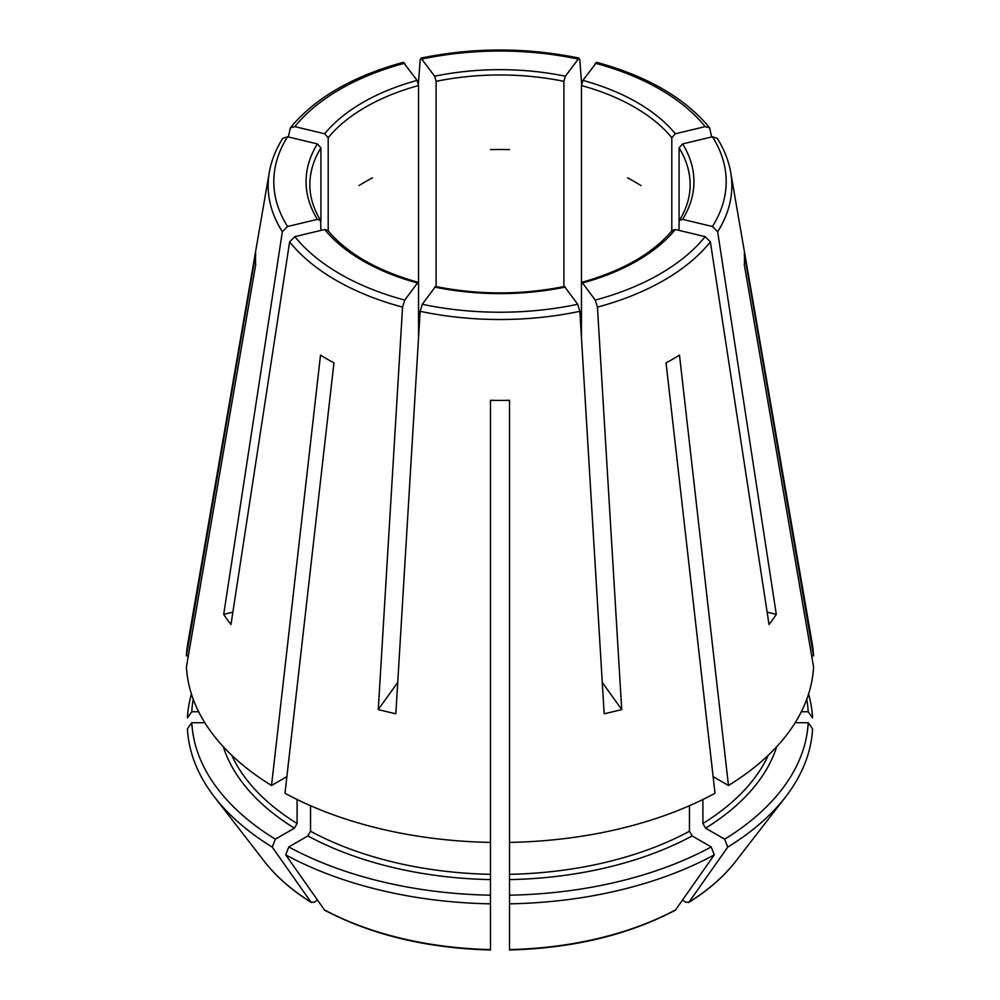 <?xml version="1.0" encoding="UTF-8"?>
<svg xmlns="http://www.w3.org/2000/svg" width="1000" height="1000" viewBox="0 0 1000 1000"><rect width="100%" height="100%" fill="white"/><g stroke="black" fill="none" stroke-linecap="round" stroke-linejoin="round"><path stroke-width="1.5" d="M232.862 612.175L223.7 614.362A295.287 170.487 180 0 0 230.975 624.513L289.625 241.9A231.85 133.85 0 0 0 402.562 307.113L404.738 300.087L417.975 282.312M320.925 230.413L320.55 220.4L317.4 219.363L287.575 226.5L282.35 231.762L223.7 614.362M327.663 230.312L324.675 229.513L294.85 236.637L289.625 241.9M328.2 230.9L328.2 137.713L324.675 133.775L294.85 126.638L290.338 127.85L288.375 136.975M320.925 221.625L320.925 147.863L317.4 143.912L287.575 136.775L282.85 138.275M767.138 612.175L776.3 614.362A295.287 170.487 180 0 1 769.025 624.513L710.375 241.9L705.15 236.637L675.325 229.513L672.337 230.312M372.45 177.862A190.138 109.775 0 0 0 359 185.613M689.45 805.725L689.45 831.275A277.6 160.275 180 0 1 509.513 874.312L509.513 842.4A313.725 181.125 0 0 0 715.013 793.25L666.05 362.887A244.513 141.175 0 0 0 679.488 355.125L728.462 785.487A313.725 181.125 0 0 0 813.575 666.838L744.325 264.75A244.513 141.175 0 0 0 744.325 253.775L813.575 655.863A313.725 181.125 0 0 0 812.175 643.35L730.7 172.35C728.637 160.588 724.137 149.238 717.188 138.275M689.45 831.275L692.15 835.938L711.213 846.95L714.287 854.862A1162819.038 671357.112 -120 0 1 675.625 909.837A258.05 148.988 180 0 1 509.513 949.562L509.513 903.838A312.7 180.538 0 0 0 714.287 854.862M509.525 950C572.775 948.263 627.95 935.05 675.037 910.362L675.625 909.837M602.275 682.438L621.725 709.55A295.287 170.487 180 0 1 604.163 713.75L579.862 311.312L577.7 304.288L564.487 286.512M509.513 149.625A190.138 109.775 0 0 0 490.487 149.625M490.487 949.125L490.487 400.325A244.513 141.175 0 0 0 509.513 400.325L509.513 842.4M490.487 909.15L490.487 895.188A308.363 178.025 0 0 1 288.788 846.95L285.712 854.862A312.7 180.538 0 0 0 490.487 903.838M490.487 879.613A281.4 162.463 180 0 1 307.85 835.938L310.55 831.275A277.6 160.275 180 0 0 490.487 874.312L490.487 842.4A313.725 181.125 0 0 1 284.988 793.25L333.95 362.887A244.513 141.175 0 0 1 320.513 355.125L271.537 785.487L286.875 776.637M641 185.613A190.138 109.775 0 0 0 627.55 177.862M317.587 900.175L313.85 902.337L310.938 902.075A1161321.962 670492.775 -60 0 1 272.262 847.1L275.338 839.188L294.413 828.175L297.1 823.512L297.1 799.5M264.438 861.5C276.288 876.737 291.95 890.425 311.413 902.537L310.938 902.075A258.05 148.988 180 0 1 264.438 861.5L214.537 797.087A312.7 180.538 0 0 0 272.262 847.1M711.625 136.975L709.663 127.85L705.15 126.638L675.325 133.775L671.8 137.713A190.138 109.775 0 0 0 581.45 85.55L582.913 80.412L596.6 62.35M808.562 694.087A312.7 180.538 0 0 1 812.562 717.9L808.213 711.75A308.363 178.025 0 0 0 806.775 699.25M436.112 286.588L436.112 81.35L434.65 76.213L421 58.15L420.138 59.988L418.387 84M563.888 286.588L563.888 81.35L565.35 76.213L579 58.15L579.862 59.988L581.613 84M490.475 950C427.225 948.263 372.05 935.05 324.963 910.362L324.375 909.837A1161321.962 670492.775 -60 0 1 285.712 854.862M397.725 682.438L378.275 709.55A295.287 170.487 180 0 0 395.838 713.75L420.138 311.312L422.3 304.288L435.513 286.512M509.513 903.838L509.513 895.188A308.363 178.025 0 0 0 711.213 846.95M509.513 874.312L509.513 909.15M191.438 694.087A312.7 180.538 0 0 0 187.438 717.9L191.788 711.75L198.663 711.75M193.225 699.25A308.363 178.025 0 0 0 191.788 711.75M188.312 655.863L186.425 655.863A313.725 181.125 0 0 1 187.825 643.35L269.3 172.35A231.85 133.85 0 0 0 282.35 231.762M621.725 709.55L597.438 307.113L595.262 300.087L582.025 282.312M675.325 229.513A193.938 111.975 0 0 1 582.913 282.863L581.45 283.938L581.45 85.55M727.738 847.1A312.7 180.538 0 0 0 785.462 797.087A312.7 180.538 0 0 0 812.562 728.875L808.213 722.725A308.363 178.025 0 0 1 724.663 839.188L727.738 847.1A1162819.038 671357.112 -120 0 1 689.062 902.075L686.15 902.337L682.412 900.175M768.337 755.188A277.6 160.275 180 0 1 702.9 823.512L705.588 828.175L724.663 839.188M275.338 839.188A308.363 178.025 0 0 1 191.788 722.725L187.438 728.875A312.7 180.538 0 0 0 214.537 797.087M418.55 337.625L418.55 85.55L417.088 80.412L403.4 62.35M324.675 229.513A193.938 111.975 0 0 0 417.088 282.863L418.55 283.938M378.275 709.55L402.562 307.113M271.537 785.487A313.725 181.125 0 0 1 186.425 666.838L255.675 264.75A244.513 141.175 0 0 1 255.675 253.775L186.425 655.863M776.3 614.362L717.65 231.762L712.425 226.5L682.6 219.363L679.45 220.4L679.075 221.625L679.075 147.863L682.6 143.912L712.425 136.775L717.15 138.275M795.163 722.725L808.213 722.725M191.788 722.725L204.838 722.725M735.562 861.5C723.713 876.737 708.05 890.425 688.587 902.537L689.062 902.075A258.05 148.988 180 0 0 735.562 861.5L785.462 797.087M728.462 785.487L713.125 776.637M702.9 823.512L702.9 799.5M307.85 835.938L288.788 846.95M310.55 831.275L310.55 805.725M801.338 711.75L808.213 711.75M813.575 655.863L811.688 655.863M671.8 231.775L671.8 137.713M679.075 230.413L679.075 221.625M581.45 337.625L581.45 283.938M675.325 133.775A193.938 111.975 0 0 0 582.913 80.412M563.888 81.35A190.138 109.775 0 0 0 436.112 81.35M565.35 76.213A193.938 111.975 0 0 0 434.65 76.213M490.487 949.562A258.05 148.988 180 0 1 324.375 909.837M434.65 287.062A193.938 111.975 0 0 0 565.35 287.062M692.15 835.938A281.4 162.463 180 0 1 509.513 879.613M776.75 746.663A281.4 162.463 180 0 1 705.588 828.175M297.1 823.512A277.6 160.275 180 0 1 231.663 755.188M294.413 828.175A281.4 162.463 180 0 1 223.25 746.663M294.85 236.637A226.2 130.588 0 0 0 404.738 300.087M717.65 231.762A231.85 133.85 0 0 0 730.7 172.35M712.425 226.5A226.2 130.588 0 0 0 712.425 136.775M682.6 219.363A193.938 111.975 0 0 0 682.6 143.912M287.575 136.775A226.2 130.588 0 0 0 287.575 226.5M317.4 143.912A193.938 111.975 0 0 0 317.4 219.363M320.925 147.863A190.138 109.775 0 0 0 309.862 184.75C309.862 196.863 313.438 208.75 320.588 220.4M597.438 307.113A231.85 133.85 0 0 0 710.375 241.9M595.262 300.087A226.2 130.588 0 0 0 705.15 236.637M404.738 63.2A226.2 130.588 0 0 0 294.85 126.638M417.088 80.412A193.938 111.975 0 0 0 324.675 133.775M418.55 85.55A190.138 109.775 0 0 0 328.2 137.713M420.138 311.312A231.85 133.85 0 0 0 579.862 311.312M422.3 304.288A226.2 130.588 0 0 0 577.7 304.288M577.7 58.987A226.2 130.588 0 0 0 422.3 58.987M705.15 126.638A226.2 130.588 0 0 0 595.262 63.2M679.412 220.4C686.562 208.75 690.138 196.863 690.138 184.75A190.138 109.775 0 0 0 679.075 147.863M564.5 286.462C521.5 295.05 478.5 295.05 435.5 286.462M672.325 230.263C652.938 253.412 622.812 270.75 581.975 282.275M327.675 230.263C347.062 253.412 377.188 270.75 418.025 282.275M282.812 138.275C275.863 149.238 271.363 160.588 269.3 172.35M290.325 127.812C314.975 98.038 352.65 76.2 403.35 62.312M421.025 58.087C473.675 47.312 526.325 47.312 578.975 58.087M709.675 127.812C685.025 98.038 647.35 76.2 596.65 62.312"/></g></svg>
